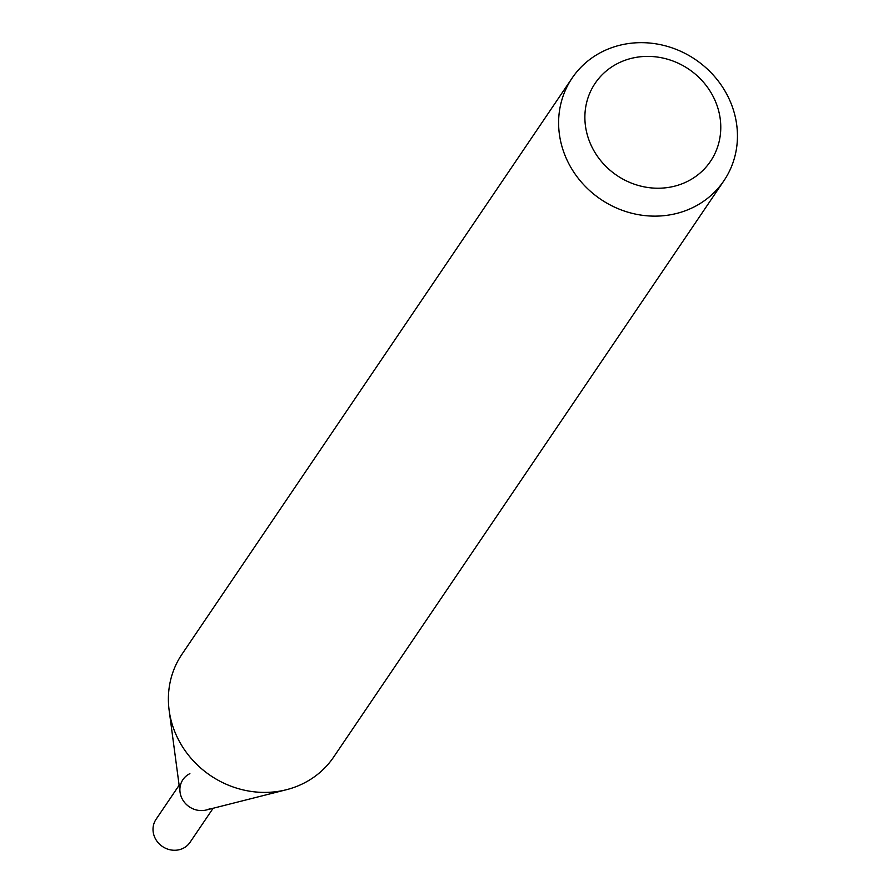 <?xml version="1.0" encoding="UTF-8"?>
<svg xmlns="http://www.w3.org/2000/svg" width="893" height="893" viewBox="0 0 893 893"><rect width="100%" height="100%" fill="white"/><g stroke="black" fill="none" stroke-linecap="round" stroke-linejoin="round"><path stroke-width="1.34" d="M179.125 785.26L156.052 819.327A20.528 18.909 34.1 0 0 158.641 843.249A20.528 18.909 34.1 0 0 183.065 848.35A20.528 18.909 34.1 0 0 190.03 842.345L213.114 808.265M189.885 773.651A20.528 18.909 34.1 0 0 182.998 779.533M182.92 779.656A20.528 18.909 34.1 0 0 185.51 803.566A20.528 18.909 34.1 0 0 209.933 808.667M572.167 78.015L181.938 654.29A91.622 84.4 34.1 0 0 169.134 710.281L180.051 792.191A20.528 18.909 34.1 0 0 206.328 809.984L286.441 789.713A91.622 84.4 34.1 0 0 302.571 783.831A91.622 84.4 34.1 0 0 333.669 757.041L723.899 180.766A91.622 84.4 34.1 0 0 712.301 74.007A91.622 84.4 34.1 0 0 603.266 51.225A91.622 84.4 34.1 0 0 572.167 78.015A91.622 84.4 34.1 0 0 583.754 184.773A91.622 84.4 34.1 0 0 692.801 207.567A91.622 84.4 34.1 0 0 723.899 180.766M686.851 181.714A69.632 64.151 34.1 0 0 711.654 93.743A69.632 64.151 34.1 0 0 618.804 62.901A69.632 64.151 34.1 0 0 594.001 150.872A69.632 64.151 34.1 0 0 686.851 181.714M169.134 710.281A91.622 84.4 34.1 0 0 286.441 789.713"/></g></svg>

